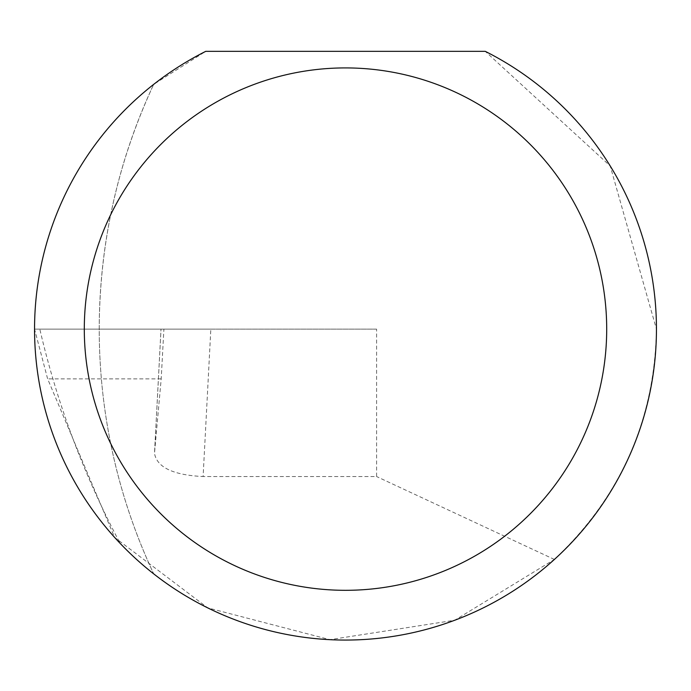 <?xml version="1.0" encoding="UTF-8"?>
<svg xmlns="http://www.w3.org/2000/svg" width="691" height="691" viewBox="0 0 691 691"><rect width="100%" height="100%" fill="white"/><g stroke="black" fill="none" stroke-linecap="round" stroke-linejoin="round"><path stroke-width="0.52" stroke-dasharray="3.46 2.59" d="M34.55 329.115L39.81 329.115A879.116 879.116 0 0 0 120.156 543.376A310.95 310.95 0 0 0 153.696 573.858A577.123 577.123 0 0 1 99.228 329.115C99.478 243.543 117.634 161.962 153.696 84.362A310.95 310.95 0 0 0 153.696 573.858A577.123 577.123 0 0 1 153.696 84.362L205.763 51.333L485.237 51.333L610.205 165.961L656.45 329.115C654.722 420.197 620.699 496.976 554.389 559.451L454.773 620.224L329.944 639.667L207.689 607.855L114.646 537.434L47.627 378.867L34.55 329.115L163.905 329.115L161.02 329.115L154.534 452.942L161.193 378.867L163.905 329.115M210.833 329.115L161.012 329.115L154.499 453.348C156.935 467.341 173.139 475.071 203.111 476.548L210.833 329.115L376.595 329.115L376.595 476.548L203.111 476.548M554.389 559.451L376.595 476.548M376.595 329.115L39.81 329.115M161.193 378.867L47.627 378.867"/><path stroke-width="1.04" d="M606.698 329.115A261.198 261.198 0 0 0 345.5 67.917A261.198 261.198 0 0 0 84.302 329.115A261.198 261.198 0 0 0 345.5 590.313A261.198 261.198 0 0 0 606.698 329.115M485.237 51.333A310.95 310.95 0 0 1 345.5 640.065A310.95 310.95 0 0 1 205.763 51.333L485.237 51.333M114.646 537.434L120.156 543.376"/></g></svg>
